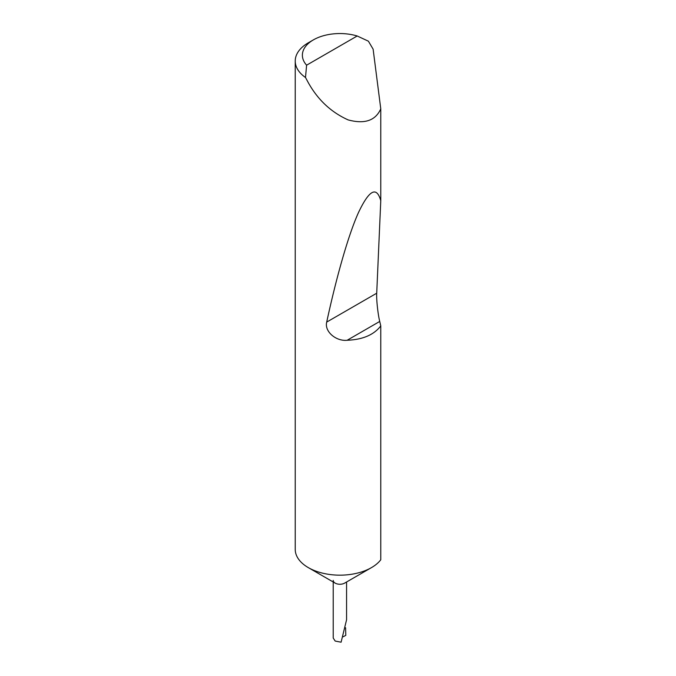 <?xml version="1.0" encoding="UTF-8"?>
<svg xmlns="http://www.w3.org/2000/svg" width="676" height="676" viewBox="0 0 676 676"><rect width="100%" height="100%" fill="white"/><g stroke="black" fill="none" stroke-linecap="round" stroke-linejoin="round"><path stroke-width="1.01" d="M380.774 325.9C373.929 334.857 362.716 339.639 347.143 340.265C336.048 341.49 324.269 331.493 326.702 322.089C336.099 278.58 348.072 235.637 358.432 212.661C369.155 189.956 376.6 185.959 380.774 200.654L376.718 293.215C376.279 298.936 377.935 314.458 379.735 321.446L380.774 325.9L380.774 559.779A44.667 25.789 180 0 1 371.479 567.612L344.616 583.126A6.667 3.853 180 0 1 335.178 583.126L308.307 567.612A44.667 25.789 180 0 1 295.226 549.377L295.226 61.043A44.667 25.789 180 0 1 308.307 42.808L313.36 39.892A37.518 21.666 0 0 0 306.6 65.192L305.501 77.495A44.667 25.789 180 0 1 295.226 61.043M371.479 567.612A44.667 25.789 180 0 1 308.307 567.612L335.178 583.126A6.667 3.853 180 0 1 333.226 580.405M333.226 581.994L333.226 638.051L335.178 641.051L341.093 642.2L346.568 619.816L346.568 581.994M306.6 65.192L357.19 35.989L368.395 41.185L373.118 49.154L380.774 108.844C375.493 120.658 364.609 124.342 348.123 119.897C331.155 112.258 317.889 99.854 308.307 82.683L305.501 77.495M380.774 108.844L380.774 200.654M345.597 627.734L345.791 635.356L343.138 636.775M357.19 35.989A37.518 21.666 0 0 0 313.36 39.892M379.735 321.446L347.143 340.265M376.718 293.215L326.702 322.089"/></g></svg>
